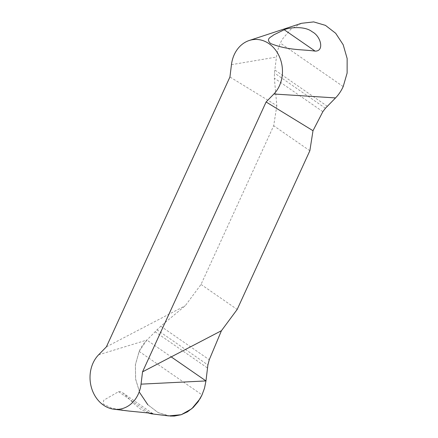 <?xml version="1.0" encoding="UTF-8"?>
<svg xmlns="http://www.w3.org/2000/svg" width="438" height="438" viewBox="0 0 438 438"><rect width="100%" height="100%" fill="white"/><g stroke="black" fill="none" stroke-linecap="round" stroke-linejoin="round"><path stroke-width="0.33" stroke-dasharray="2.19 1.64" d="M301.47 23.302L290.777 29.247L282.313 39.261L280.315 43.094L277.895 49.74L276.438 57.06L274.462 73.026L274.341 78.123L276.843 105.711L229.939 76.978M276.843 105.711L273.69 125.739L201.031 284.443L185.279 305.708L160.762 326.206L146.872 340.063C143.73 343.288 141.156 347.071 139.153 351.418L135.364 364.953L135.665 379.407L139.952 393.143L147.677 404.608L157.932 412.514L168.69 415.914M106.39 346.841L185.279 305.708M147.962 412.925L140.691 409.185L134.039 403.836L125.553 395.235L122.629 392.755L120.302 391.61L118.528 391.687L103.718 400.217L103.182 403.913L111.701 408.183L129.117 411.079M309.852 150.743L273.69 125.739M201.031 284.443L237.188 309.442M139.738 392.694L135.588 378.936L135.419 364.531L139.306 351.09L146.872 340.063L171.209 356.893M170.01 416.045L158.238 412.673L147.836 404.778M98.61 354.813L146.872 340.063M231.45 64.665L276.438 57.06M118.528 391.687L149.413 413.039M160.762 326.206L209.265 359.746M156.93 329.732L207.891 364.969M155.008 331.703L207.519 368.013M139.153 351.418L202.038 394.901M322.844 111.663L274.341 78.123M325.423 108.263L274.462 73.026M327.345 106.292L274.834 69.981M343.2 86.571L280.315 43.094M152.813 413.625L122.629 392.755"/><path stroke-width="0.66" d="M313 130.716L309.852 150.743L237.188 309.442L221.436 330.712L142.547 371.84L266.101 101.977L313 130.716L322.844 111.663L325.423 108.263L335.541 97.92C338.662 94.701 341.218 90.918 343.2 86.571L347.126 73.031L347.148 58.539L343.195 44.769L335.689 33.288L325.467 25.377L313.679 21.9L301.47 23.302M266.101 101.977L273.881 94.006A30.868 25.59 -95.6 0 0 279.154 56.08A30.868 25.59 -95.6 0 0 249.211 40.499A30.868 25.59 -95.6 0 0 231.45 64.665L229.939 76.978L106.39 346.841L98.61 354.813A30.868 25.59 -95.6 0 0 91.411 387.52A30.868 25.59 -95.6 0 0 114 409.234A30.868 25.59 -95.6 0 0 141.041 384.153L142.547 371.84M168.69 415.914L181.266 414.698L191.806 408.725L200.056 398.728L202.038 394.901L204.491 388.249L205.969 380.929L207.891 364.969L209.265 359.746L221.436 330.712M129.117 411.079L151.783 413.319L152.846 413.647L151.482 413.811L147.962 412.925M284.235 29.751C289.217 27.391 304.936 25.809 312.086 31.722C320.972 36.119 324.591 51.383 315.119 51.109C301.382 49.248 288.33 50.507 270.613 43.537C265.264 38.478 271.467 37.104 273.602 34.941L284.235 29.751L315.119 51.109M171.209 356.893L205.969 380.929L204.519 388.145L202.038 394.901L198.124 401.75L193.235 407.444L187.475 411.846L181.102 414.753L174.324 416.062L170.01 416.045M147.836 404.778L139.738 392.694M141.041 384.153L205.969 380.929M273.881 94.006L335.541 97.92M114 409.234L129.111 411.079M151.482 413.811L168.285 415.865M249.211 40.499L301.158 23.4"/></g></svg>
